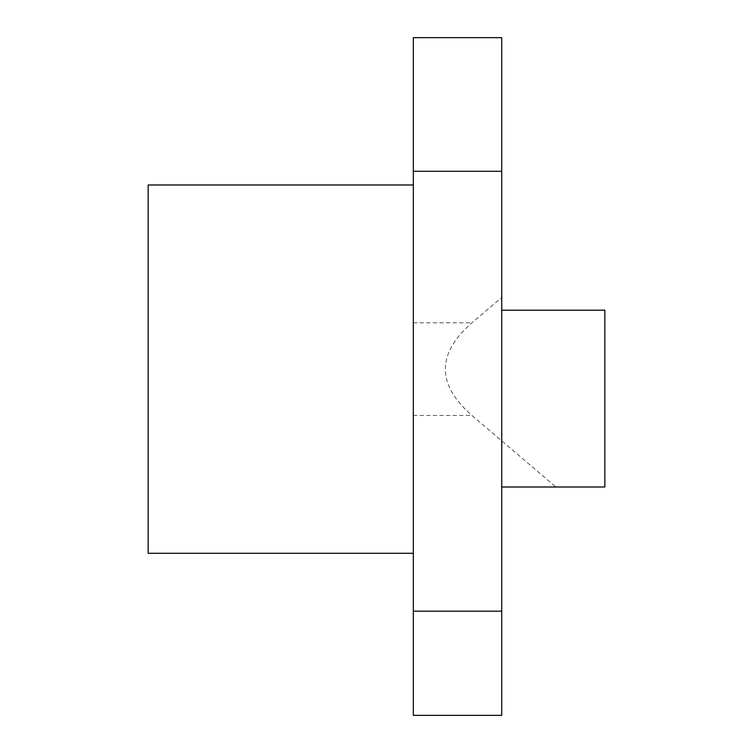 <?xml version="1.0" encoding="UTF-8"?>
<svg xmlns="http://www.w3.org/2000/svg" width="753" height="753" viewBox="0 0 753 753"><rect width="100%" height="100%" fill="white"/><g stroke="black" fill="none" stroke-linecap="round" stroke-linejoin="round"><path stroke-width="0.56" stroke-dasharray="3.77 2.82" d="M413.331 369.13L413.331 553.295L413.331 369.13M555.874 486.993L501.724 486.993L501.724 715.35L413.331 715.35L413.331 37.65L501.724 37.65L501.724 310.208L604.857 310.208L604.857 486.993L555.874 486.993L471.971 415.468C436.467 384.576 436.467 353.694 471.971 322.802L501.724 297.435M501.724 486.993L501.724 310.208M148.143 553.295L148.143 184.974M413.331 415.468L471.971 415.468M413.331 322.802L471.971 322.802"/><path stroke-width="1.13" d="M501.724 611.182L501.724 715.35L413.331 715.35L413.331 611.182L501.724 611.182L501.724 171.289L413.331 171.289L413.331 611.182M501.724 171.289L501.724 37.65L413.331 37.65L413.331 171.289M501.724 310.208L604.857 310.208L604.857 486.993L501.724 486.993M413.331 184.974L148.143 184.974L148.143 553.295L413.331 553.295"/></g></svg>
